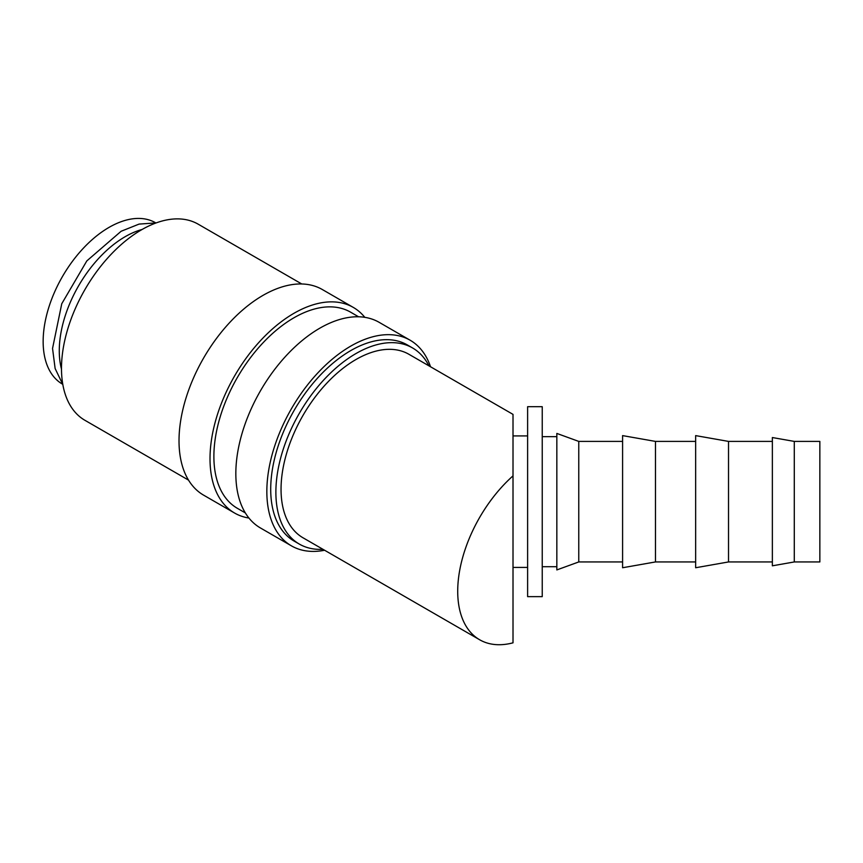 <?xml version="1.0" encoding="UTF-8"?>
<svg xmlns="http://www.w3.org/2000/svg" width="863" height="863" viewBox="0 0 863 863"><rect width="100%" height="100%" fill="white"/><g stroke="black" fill="none" stroke-linecap="round" stroke-linejoin="round"><path stroke-width="1.29" d="M428.922 365.836A113.236 65.383 120 0 0 412.568 347.951L407.401 344.973A113.236 65.383 120 0 0 320.141 375.308A113.236 65.383 120 0 0 270.712 489.267A113.236 65.383 120 0 0 294.164 541.112L299.332 544.089A113.236 65.383 120 0 0 322.989 549.31M412.568 347.951A113.236 65.383 120 0 0 325.308 378.296A113.236 65.383 120 0 0 275.88 492.255A113.236 65.383 120 0 0 299.332 544.089M430.54 366.764A118.716 68.544 120 0 0 410.141 340.227L379.148 322.331A118.716 68.544 120 0 0 287.659 354.132A118.716 68.544 120 0 0 235.836 473.614A118.716 68.544 120 0 0 260.432 527.962L291.424 545.848A118.716 68.544 120 0 0 324.617 550.249M410.141 340.227A118.716 68.544 120 0 0 318.652 372.029A118.716 68.544 120 0 0 266.84 491.5A118.716 68.544 120 0 0 291.424 545.848M358.577 316.786L350.572 312.158A113.236 65.383 120 0 0 263.312 342.503A113.236 65.383 120 0 0 213.884 456.462A113.236 65.383 120 0 0 237.336 508.296L245.34 512.924M364.812 317.336A118.716 68.544 120 0 0 353.312 307.422L322.32 289.526A118.716 68.544 120 0 0 230.831 321.327A118.716 68.544 120 0 0 179.019 440.799A118.716 68.544 120 0 0 203.603 495.146L234.596 513.043A118.716 68.544 120 0 0 248.932 518.037M353.312 307.422A118.716 68.544 120 0 0 261.834 339.224A118.716 68.544 120 0 0 210.011 458.695A118.716 68.544 120 0 0 234.596 513.043M301.759 283.981L198.177 224.175A113.236 65.383 120 0 0 110.917 254.52A113.236 65.383 120 0 0 61.489 368.479A113.236 65.383 120 0 0 84.941 420.313L188.512 480.108M794.284 536.473L794.284 561.942L819.85 561.942L819.85 441.403L794.284 441.403L794.284 536.473M794.284 441.403L772.363 437.541L772.363 565.815L794.284 561.942M728.523 561.942L695.654 567.746L695.654 435.61L728.523 441.403L728.523 561.942L772.363 561.942M655.47 561.942L622.59 567.746L622.59 435.61L655.47 441.403L655.47 561.942L695.654 561.942M578.76 561.942L556.84 569.925L556.84 433.431L578.76 441.403L578.76 561.942L622.59 561.942M542.234 406.7L542.234 596.646L527.617 596.646L527.617 406.7L542.234 406.7M142.082 229.482A93.15 53.776 120 0 0 59.277 350.788A93.15 53.776 120 0 0 61.489 369.084M479.655 639.763L302.978 537.768A105.933 61.165 -60 0 1 281.047 489.267A105.933 61.165 -60 0 1 327.282 382.665A105.933 61.165 -60 0 1 408.911 354.283L513.01 414.38L513.01 475.869A105.933 61.165 120 0 0 457.714 591.274A105.933 61.165 120 0 0 479.655 639.763A105.933 61.165 120 0 0 513.01 642.827L513.01 435.923L527.617 435.923M62.546 384.186L62.438 384.121A93.15 53.776 -60 0 1 43.15 341.478A93.15 53.776 -60 0 1 83.808 247.746A93.15 53.776 -60 0 1 155.588 222.783L155.696 222.848M156.171 222.902L139.094 224.089L121.133 231.262L86.829 260.906L61.758 303.744L52.546 348.436L55.124 368.512L62.837 384.574M542.234 566.7L556.84 566.7M513.01 567.423L527.617 567.423M542.234 436.656L556.84 436.656M578.76 441.403L622.59 441.403M655.47 441.403L695.654 441.403M728.523 441.403L772.363 441.403"/></g></svg>
